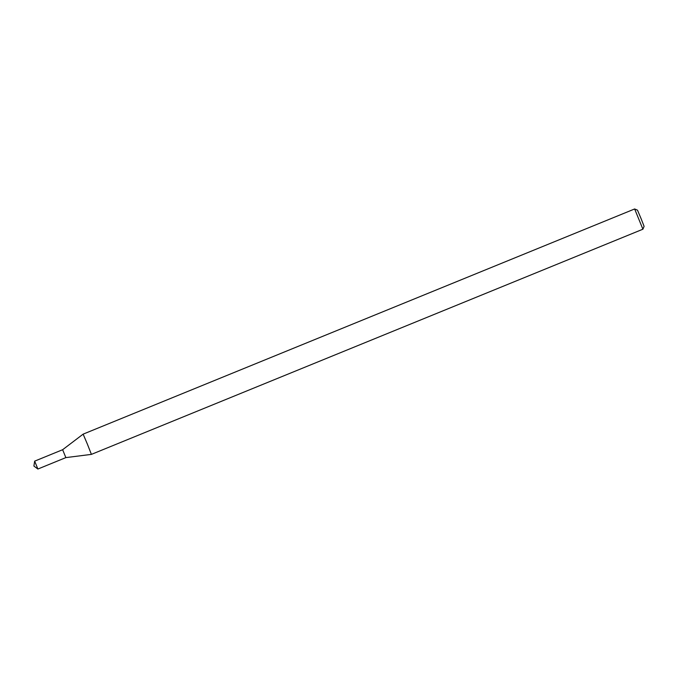 <?xml version="1.0" encoding="UTF-8"?>
<svg xmlns="http://www.w3.org/2000/svg" width="678" height="678" viewBox="0 0 678 678"><rect width="100%" height="100%" fill="white"/><g stroke="black" fill="none" stroke-linecap="round" stroke-linejoin="round"><path stroke-width="1.02" d="M37.883 469.032L65.859 457.608L62.63 449.717L83.14 434.14L87.411 444.2L91.403 454.379L65.859 457.608L62.63 449.717L34.663 461.142L37.883 469.032L33.9 466.049L34.663 461.142M634.642 208.968L637.49 210.172L640.905 218.214L644.1 226.35L642.905 229.206L634.642 208.968L83.14 434.14M642.905 229.206L91.403 454.379"/></g></svg>
